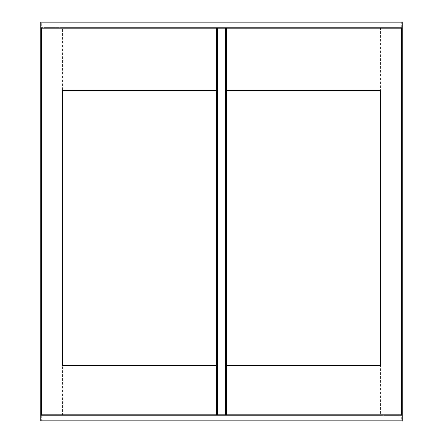 <?xml version="1.0" encoding="UTF-8"?>
<svg xmlns="http://www.w3.org/2000/svg" width="443" height="443" viewBox="0 0 443 443"><rect width="100%" height="100%" fill="white"/><g stroke="black" fill="none" stroke-linecap="round" stroke-linejoin="round"><path stroke-width="0.33" stroke-dasharray="2.21 1.66" d="M216.516 365.536L217.103 365.536L217.103 414.825L40.955 414.825M216.516 90.61L217.103 90.61L217.103 28.175L216.516 28.175M40.955 28.175L217.103 28.175M56.106 414.825L44.056 414.825L56.106 414.825L56.106 415.373L44.056 415.373L59.39 415.373L56.106 415.373L56.106 414.825M216.516 414.825L217.103 414.825M226.484 365.536L225.897 365.536L225.897 414.825L401.679 414.825L401.496 28.175L402.045 28.175M226.484 28.175L401.679 28.175M225.897 28.175L225.897 90.61L226.484 90.61M380.814 365.536L225.897 365.536M380.814 90.61L225.88 90.61L225.88 365.536M62.186 90.61L217.12 90.61L217.103 365.536M62.186 365.536L217.12 365.536M380.432 415.373L62.568 415.373L62.568 27.627L380.432 27.627L380.432 415.373L401.679 415.373L401.679 420.85L402.227 420.85M386.894 28.175L395.66 28.175L386.894 28.175L386.894 27.627L383.61 27.627L398.944 27.627L386.894 27.627L386.894 28.175M395.66 28.175L398.944 28.175L395.66 28.175L395.66 27.627L395.66 28.175M47.34 28.175L59.39 28.175L47.34 28.175L47.34 27.627L59.39 27.627L44.056 27.627L47.34 27.627L47.34 28.175M386.894 414.825L395.66 414.825L386.894 414.825L386.894 415.373L383.61 415.373L398.944 415.373L386.894 415.373L386.894 414.825M395.66 414.825L398.944 414.825L395.66 414.825L395.66 415.373L395.66 414.825M402.045 414.825L401.679 414.825M225.897 414.825L226.484 414.825M40.773 420.85L41.321 420.85L41.321 415.373L401.679 415.373M41.321 415.373L62.568 415.373M41.321 420.85L401.679 420.85M402.227 22.15L401.679 22.15L401.679 27.627L41.321 27.627L41.321 22.15L40.773 22.15M401.679 27.627L380.432 27.627M62.568 27.627L41.321 27.627M401.679 22.15L41.321 22.15M217.064 414.825L225.936 414.825M225.936 28.175L217.064 28.175M41.321 28.175L41.321 414.825M56.106 28.175L56.106 27.627L56.106 28.175M47.34 415.373L47.34 414.825L47.34 415.373M44.056 27.627L44.056 28.175M59.39 27.627L59.39 28.175M59.39 414.825L59.39 415.373M44.056 414.825L44.056 415.373M398.944 27.627L398.944 28.175M383.61 27.627L383.61 28.175M383.61 414.825L383.61 415.373M398.944 414.825L398.944 415.373"/><path stroke-width="0.66" d="M216.516 90.61L62.186 90.61L62.186 365.536L216.516 365.536M62.026 414.825L62.026 28.175M216.516 414.825L40.955 414.825L40.955 28.175L216.516 28.175L216.516 414.825L225.936 414.825L225.936 28.175L402.045 28.175L402.045 414.825L225.936 414.825M226.484 90.61L380.814 90.61L380.814 365.536L226.484 365.536M380.974 414.825L380.974 28.175M380.266 90.61L380.266 365.536M62.734 90.61L62.734 365.536M216.516 28.175L225.936 28.175M40.773 420.85L402.227 420.85L402.227 22.15L40.773 22.15L40.773 420.85M226.484 28.175L226.484 414.825M217.064 28.175L217.064 414.825M217.651 28.175L217.651 414.825M225.349 28.175L225.349 414.825M401.496 414.825L401.496 28.175M41.504 28.175L41.504 414.825"/></g></svg>
